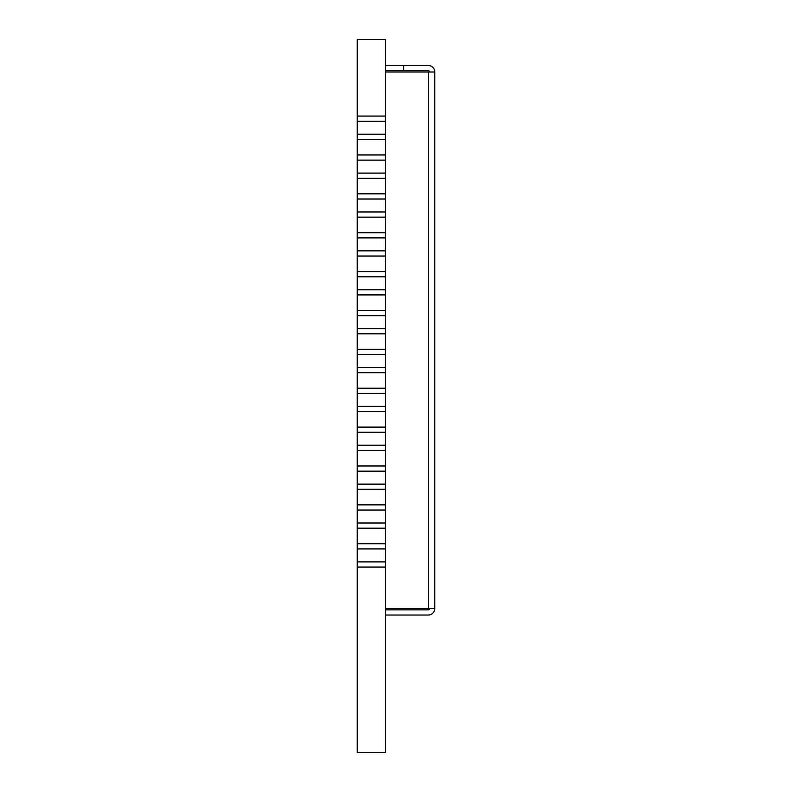 <?xml version="1.0" encoding="UTF-8"?>
<svg xmlns="http://www.w3.org/2000/svg" width="792" height="792" viewBox="0 0 792 792"><rect width="100%" height="100%" fill="white"/><g stroke="black" fill="none" stroke-linecap="round" stroke-linejoin="round"><path stroke-width="1.19" d="M385.526 116.068L357.222 116.068L357.222 39.6L385.526 39.6L385.526 752.4L357.222 752.4L357.222 567.072L385.526 567.072M357.222 121.245L385.476 121.245L385.476 116.068L357.222 116.068L357.222 139.392L362.409 139.392L357.222 139.392L357.222 178.269L362.409 178.269L357.222 178.269L357.222 217.156L362.409 217.156L357.222 217.156L357.222 256.034L362.409 256.034L357.222 256.034L357.222 294.911L362.409 294.911L357.222 294.911L357.222 333.788L362.409 333.788L357.222 333.788L357.222 372.676L362.409 372.676L357.222 372.676L357.222 411.553L362.409 411.553L357.222 411.553L357.222 450.43L362.409 450.43L357.222 450.43L357.222 489.308L362.409 489.308L357.222 489.308L357.222 528.195L362.409 528.195L357.222 528.195L357.222 543.748L385.526 543.748M357.222 160.132L385.476 160.132L385.476 154.945L357.222 154.945L385.526 154.945M385.476 121.245L385.476 139.392L362.409 139.392L385.526 139.392M357.222 510.048L385.476 510.048L385.476 528.195L362.409 528.195L385.526 528.195M385.476 510.048L385.476 504.86L357.222 504.86L385.526 504.86M357.222 471.171L385.476 471.171L385.476 489.308L362.409 489.308L385.526 489.308M385.476 471.171L385.476 465.983L357.222 465.983L385.526 465.983M357.222 432.283L385.476 432.283L385.476 450.43L362.409 450.43L385.526 450.43M385.476 432.283L385.476 427.106L357.222 427.106L385.526 427.106M357.222 393.406L385.476 393.406L385.476 411.553L362.409 411.553L385.526 411.553M385.476 393.406L385.476 388.228L357.222 388.228L385.526 388.228M357.222 354.529L385.476 354.529L385.476 372.676L362.409 372.676L385.526 372.676M385.476 354.529L385.476 349.341L357.222 349.341L385.526 349.341M357.222 315.652L385.476 315.652L385.476 333.788L362.409 333.788L385.526 333.788M385.476 315.652L385.476 310.464L357.222 310.464L385.526 310.464M357.222 276.764L385.476 276.764L385.476 294.911L362.409 294.911L385.526 294.911M385.476 276.764L385.476 271.587L357.222 271.587L385.526 271.587M357.222 237.887L385.476 237.887L385.476 256.034L362.409 256.034L385.526 256.034M385.476 237.887L385.476 232.7L357.222 232.7L385.526 232.7M357.222 199.01L385.476 199.01L385.476 217.156L362.409 217.156L385.526 217.156M385.476 199.01L385.476 193.822L357.222 193.822L385.526 193.822M385.476 160.132L385.476 178.269L362.409 178.269L385.526 178.269M357.222 548.925L357.222 567.072L385.476 567.072L385.476 543.748L357.222 543.748L357.222 548.925L385.476 548.925M429.591 72.003A1.297 1.297 0 0 0 428.294 70.706L403.673 70.706L403.673 65.518L428.294 65.518A6.484 6.484 0 0 1 434.778 72.003L434.778 608.543L428.294 608.543L428.294 72.003L385.526 72.003M385.526 609.84L428.294 609.84A1.297 1.297 0 0 0 429.591 608.543M434.778 608.543A6.484 6.484 0 0 1 428.294 615.028L385.526 615.028M385.526 70.706L403.673 70.706M403.673 65.518L385.526 65.518M428.294 72.003L434.778 72.003M385.526 608.543L428.294 608.543M357.222 561.884L385.476 561.884M357.222 367.488L385.476 367.488M357.222 445.252L385.476 445.252M357.222 484.13L385.476 484.13M357.222 328.611L385.476 328.611M357.222 406.365L385.476 406.365M357.222 523.007L385.476 523.007M357.222 134.204L385.476 134.204M357.222 173.092L385.476 173.092M357.222 211.969L385.476 211.969M357.222 250.846L385.476 250.846M357.222 289.724L385.476 289.724"/></g></svg>
